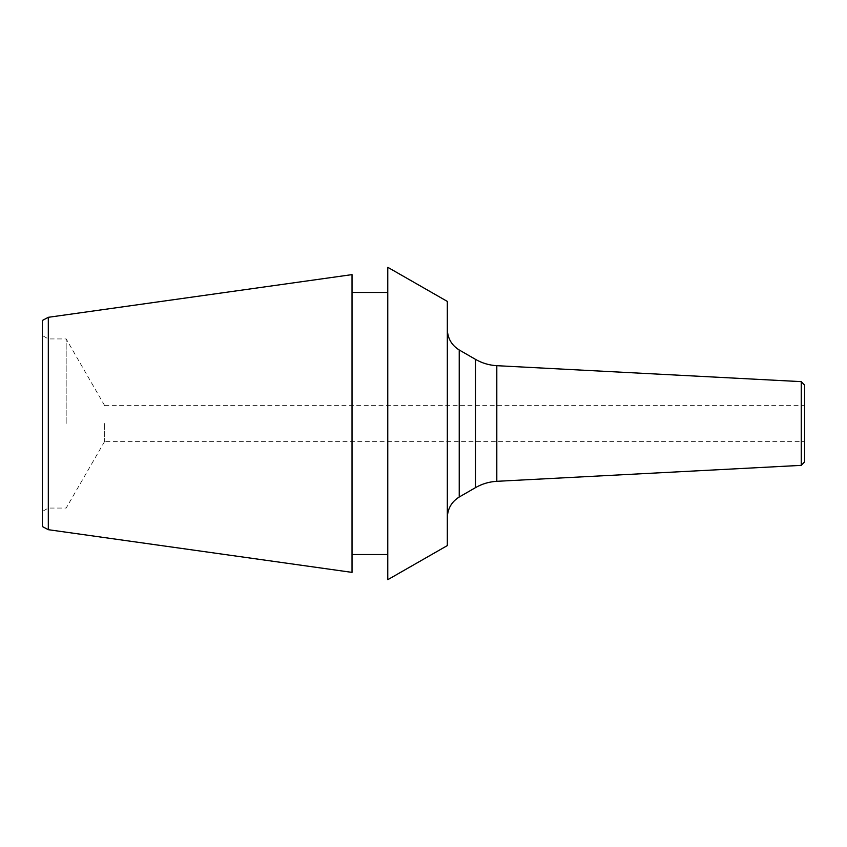 <?xml version="1.0" encoding="UTF-8"?>
<svg xmlns="http://www.w3.org/2000/svg" width="847" height="847" viewBox="0 0 847 847"><rect width="100%" height="100%" fill="white"/><g stroke="black" fill="none" stroke-linecap="round" stroke-linejoin="round"><path stroke-width="0.64" stroke-dasharray="4.24 3.18" d="M447.322 545.584L447.322 301.416M387.767 579.697L387.767 267.303M352.034 274.619L352.034 572.381M48.311 529.693L48.311 317.307M42.35 526.527L42.35 320.473M42.35 423.5L42.35 511.503L42.35 423.5M66.172 423.5L66.172 338.938L66.172 423.5M104.679 423.5L104.679 441.361L104.679 423.5M104.679 405.639L804.65 405.639L804.65 441.361L104.679 441.361M804.65 385.205L804.65 461.795M801.262 381.637L801.262 465.363M496.808 365.682L496.808 481.318M475.485 487.639L475.485 359.361M459.233 349.98L459.233 497.02M104.679 441.372L66.172 508.062L48.311 508.062L42.35 511.503M104.679 405.628L66.172 338.938L48.311 338.938L42.35 335.497"/><path stroke-width="1.27" d="M447.322 423.5L447.322 545.584L387.767 579.697L387.767 267.303L447.322 301.416L447.322 423.5M352.034 423.5L352.034 572.381L48.311 529.693L48.311 317.307L352.034 274.619L352.034 423.5M48.311 317.307L42.35 320.473L42.35 526.527L48.311 529.693M804.65 441.361L804.65 405.639M801.262 381.637L801.262 465.363L804.65 461.795L804.65 385.205L801.262 381.637L496.808 365.682L496.808 481.318C489.206 481.742 482.091 483.849 475.485 487.639L459.233 497.02C451.589 501.773 447.618 508.655 447.322 517.655M496.808 365.682C489.206 365.258 482.091 363.151 475.485 359.361L475.485 487.639M459.233 497.02L459.233 349.98C451.589 345.227 447.618 338.345 447.322 329.345M352.034 554.52L387.767 554.52M352.034 292.48L387.767 292.48M801.262 465.363L496.808 481.318M475.485 359.361L459.233 349.98"/></g></svg>
